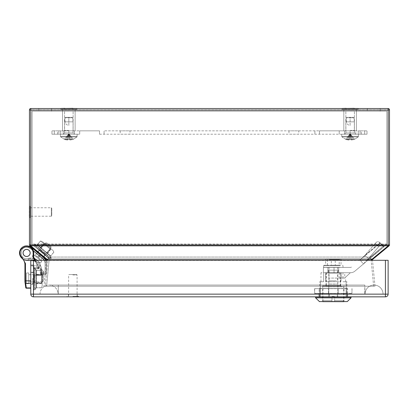 <?xml version="1.0" encoding="UTF-8"?>
<svg xmlns="http://www.w3.org/2000/svg" width="410" height="410" viewBox="0 0 410 410"><rect width="100%" height="100%" fill="white"/><g stroke="black" fill="none" stroke-linecap="round" stroke-linejoin="round"><path stroke-width="0.31" stroke-dasharray="2.05 1.54" d="M30.776 278.303L30.776 284.156L30.776 278.303M25.758 287.702L24.979 282.157A0.584 0.323 172 0 0 25.558 282.403L25.512 281.521L24.928 281.378L24.928 264.43A5.627 5.627 0 0 0 24.861 263.568A8.999 8.999 0 0 0 21.848 258.136A6.396 6.396 0 0 1 20.5 256.516L20.5 256.516A7.088 7.088 0 0 1 24.774 246.102A7.088 7.088 0 0 1 33.712 252.944L33.712 257.219L38.899 267.182A1.081 1.081 0 0 1 39.022 267.684L37.94 268.765L34.466 268.765L33.476 265.255L34.163 267.684L33.476 265.255L30.776 265.255L33.476 265.255L30.776 265.255L30.776 288.204L30.776 265.255L33.476 265.255L34.466 268.765L37.94 268.765L38.438 267.684L37.94 268.765L34.466 268.765L34.163 267.684L34.466 268.765L37.94 268.765L39.022 267.684A1.081 1.081 0 0 0 38.899 267.182L35.311 260.294M26.337 288.204L30.776 288.204L30.776 287.907L30.776 288.204L26.337 288.204L25.666 283.356A0.584 0.523 -8 0 1 25.087 282.915L25.722 287.466A0.584 0.523 -8 0 0 26.301 287.907A0.584 0.523 -8 0 1 25.722 287.466A0.584 0.523 -8 0 0 26.301 287.907L25.666 283.356L26.301 287.907L30.776 287.907L26.301 287.907L26.337 288.204L30.776 288.204M23.068 252.944A3.557 3.557 0 0 1 28.398 249.864A3.557 3.557 0 0 1 28.398 256.024A3.557 3.557 0 0 1 23.068 252.944A3.557 3.557 0 0 0 28.398 256.024A3.557 3.557 0 0 0 28.398 249.864A3.557 3.557 0 0 0 23.068 252.944A3.557 3.557 0 0 1 28.398 249.864A3.557 3.557 0 0 1 28.398 256.024A3.557 3.557 0 0 1 23.068 252.944A3.557 3.557 0 0 1 28.398 249.864A3.557 3.557 0 0 1 28.398 256.024A3.557 3.557 0 0 1 23.068 252.944A3.557 3.557 0 0 1 28.398 249.864A3.557 3.557 0 0 1 28.398 256.024A3.557 3.557 0 0 1 23.068 252.944A3.557 3.557 0 0 0 28.398 256.024A3.557 3.557 0 0 0 28.398 249.864A3.557 3.557 0 0 0 23.068 252.944A3.557 3.557 0 0 1 28.398 249.864A3.557 3.557 0 0 1 28.398 256.024A3.557 3.557 0 0 1 23.068 252.944M33.476 278.303C33.476 271.917 33.476 271.917 33.476 278.303L33.476 283.254L33.476 278.303C33.476 271.917 33.476 271.917 33.476 278.303L33.476 283.254L33.476 278.303M34.65 260.294L38.381 267.453L38.899 267.182L38.381 267.453A0.497 0.497 0 0 1 38.438 267.684A0.497 0.497 0 0 0 38.381 267.453L38.899 267.182L37.966 268.673C35.854 264.798 35.854 264.798 37.966 268.673C35.854 264.798 35.854 264.798 37.966 268.673L38.899 267.182L38.381 267.453A0.497 0.497 0 0 1 38.438 267.684L34.163 267.684L39.022 267.684L37.94 268.765L34.466 268.765L37.94 268.765L39.022 267.684A1.081 1.081 0 0 0 38.899 267.182A1.081 1.081 0 0 1 39.022 267.684L34.163 267.684L38.438 267.684L37.94 268.765L34.445 268.673C33.353 264.809 33.353 264.809 34.445 268.673C33.353 264.809 33.353 264.809 34.445 268.673C33.353 264.809 33.353 264.809 34.445 268.673C33.353 264.809 33.353 264.809 34.445 268.673L38.012 268.76L38.438 267.684A0.497 0.497 0 0 0 38.381 267.453L33.128 257.362L33.128 252.944C32.39 248.24 29.658 246.143 24.923 246.666C20.572 248.603 19.265 251.786 21.007 256.219L20.5 256.516A7.088 7.088 0 0 1 24.774 246.102A7.088 7.088 0 0 1 33.712 252.944L33.712 257.219L36.854 263.261L35.906 261.431L33.066 260.391L26.327 260.114L22.652 258.925A8.999 8.999 0 0 0 21.848 258.136L22.227 257.695L21.848 258.136A8.999 8.999 0 0 1 22.652 258.925A8.999 8.999 0 0 0 21.848 258.136A6.396 6.396 0 0 1 20.5 256.516A6.396 6.396 0 0 0 21.848 258.136A8.999 8.999 0 0 1 24.861 263.568A8.999 8.999 0 0 0 21.848 258.136A6.396 6.396 0 0 1 20.5 256.516L21.007 256.224L20.5 256.516A7.088 7.088 0 0 1 24.774 246.102A7.088 7.088 0 0 1 33.712 252.944L33.128 252.944C32.39 248.24 29.658 246.143 24.923 246.666C20.572 248.603 19.265 251.786 21.007 256.219L20.5 256.516A7.088 7.088 0 0 1 24.774 246.102A7.088 7.088 0 0 1 33.712 252.944L33.712 257.219L38.899 267.182L37.966 268.673C35.854 264.798 35.854 264.798 37.966 268.673C35.854 264.798 35.854 264.798 37.966 268.673L38.899 267.182L33.712 257.219L33.128 257.362L33.712 257.219L33.712 252.944L33.712 257.219L35.906 261.431L33.066 260.391L26.327 260.114L22.652 258.925A8.999 8.999 0 0 0 21.848 258.136A6.396 6.396 0 0 1 20.5 256.516L20.5 256.516A7.088 7.088 0 0 1 24.774 246.102A7.088 7.088 0 0 1 33.712 252.944A7.088 7.088 0 0 0 24.774 246.102A7.088 7.088 0 0 0 20.5 256.516L20.5 256.516A6.396 6.396 0 0 0 21.848 258.136A6.396 6.396 0 0 1 20.5 256.516A7.088 7.088 0 0 1 24.774 246.102A7.088 7.088 0 0 1 33.712 252.944L33.712 257.219L33.128 257.362L33.128 252.944C33.205 242.115 15.483 246.907 21.007 256.219L22.227 257.695L25.435 263.476L25.512 281.521L25.512 280.84L24.928 280.84L24.928 281.378L25.512 281.521L25.558 282.403L25.512 281.521L24.928 281.378L24.928 264.43L24.928 280.84L30.776 280.84M33.051 260.842A4.5 4.5 0 0 1 36.854 263.261A4.5 4.5 0 0 0 33.051 260.842L26.312 260.565L33.051 260.842A4.5 4.5 0 0 1 36.854 263.261L35.906 261.431L36.854 263.261A4.5 4.5 0 0 0 33.051 260.842L26.312 260.565L33.051 260.842L33.066 260.391L33.051 260.842A4.5 4.5 0 0 1 36.854 263.261A4.5 4.5 0 0 0 33.051 260.842L33.066 260.391L26.327 260.114L22.652 258.925L23.38 259.848A7.626 7.626 0 0 0 26.312 260.565L26.327 260.114L22.652 258.925L23.38 259.848A7.626 7.626 0 0 0 26.312 260.565L26.327 260.114L33.066 260.391L33.051 260.842M28.751 272.973L28.751 283.638L28.751 272.973L26.501 272.973L26.501 283.638L26.501 272.973L26.501 283.638L26.501 272.973L28.751 272.973L28.751 283.638L28.751 272.973M28.751 274.705L28.751 281.906L28.751 274.705L28.751 281.906L28.751 274.705L42.486 274.705L42.486 281.906L42.486 274.705L42.486 281.906L42.486 274.705L28.751 274.705M43.388 275.602L43.388 281.004L43.388 275.602L42.486 274.705L43.388 275.602L43.388 281.004L43.388 275.602M43.081 274.551L43.609 274.551C43.609 271.507 43.609 271.507 43.609 274.551C43.609 271.507 43.609 271.507 43.609 274.551L42.102 274.551L43.609 274.551C43.609 271.507 43.609 271.507 43.609 274.551C43.609 271.507 43.609 271.507 43.609 274.551L42.102 274.551A1.799 1.799 0 0 1 40.298 272.752L40.985 274.162L41.62 274.485L40.985 274.162L40.298 272.752L40.257 269.206L40.298 272.752A1.799 1.799 0 0 0 42.102 274.551L43.081 274.551L43.081 270.928L43.081 274.551M44.393 260.294L45.069 262.605L45.069 273.198L45.52 274.551L45.069 273.198L46.422 273.649L45.069 273.198L45.52 274.551A0.902 0.902 0 0 0 46.422 273.649A0.902 0.902 0 0 1 45.52 274.551L41.62 274.485L45.52 274.551L45.069 273.198L46.422 273.649L46.422 262.605L46.422 273.649L45.069 273.198L42.102 273.198L45.069 273.198L42.102 273.198L42.102 274.551A1.799 1.799 0 0 1 40.298 272.752L40.985 274.162L41.62 274.485L40.985 274.162L40.298 272.752L40.298 269.816A4.5 4.5 0 0 0 40.103 268.504L39.329 265.977L40.103 268.504A4.5 4.5 0 0 1 40.298 269.816L40.298 272.752A1.799 1.799 0 0 0 42.102 274.551L42.102 273.198A0.451 0.451 0 0 1 41.651 272.752L40.298 272.752A1.799 1.799 0 0 0 42.102 274.551A1.799 1.799 0 0 1 40.298 272.752L41.651 272.752A0.451 0.451 0 0 0 42.102 273.198L45.069 273.198L45.069 262.605L46.422 262.605A5.627 5.627 0 0 0 45.925 260.294A5.627 5.627 0 0 1 46.422 262.605L46.422 273.649A0.902 0.902 0 0 1 45.52 274.551A0.902 0.902 0 0 0 46.422 273.649L46.422 262.605A5.627 5.627 0 0 0 44.413 258.295A5.627 5.627 0 0 1 46.422 262.605A5.627 5.627 0 0 0 44.413 258.295A5.627 5.627 0 0 1 46.422 262.605L45.925 260.294M45.172 255.292L38.965 250.085L45.172 255.292L38.965 250.085L45.172 255.292L43.378 257.429L37.172 252.222L43.378 257.429L45.172 255.292M20.515 256.547A7.088 7.088 0 0 1 29.207 246.343L28.731 247.609L31.611 249.316L32.482 248.281A11.7 11.7 0 0 0 29.223 246.348A11.7 11.7 0 0 1 32.482 248.281A11.7 11.7 0 0 0 29.223 246.348L29.207 246.343A7.088 7.088 0 0 0 19.536 252.693A7.088 7.088 0 0 0 28.731 259.709A8.103 8.103 0 0 1 37.751 262.764A11.249 11.249 0 0 1 39.329 265.977A11.249 11.249 0 0 0 37.751 262.764A8.103 8.103 0 0 0 28.731 259.709A8.103 8.103 0 0 1 37.751 262.764A11.249 11.249 0 0 1 39.329 265.977L40.103 268.504L39.329 265.977A11.249 11.249 0 0 0 37.751 262.764A8.103 8.103 0 0 0 28.731 259.709A7.088 7.088 0 0 1 22.325 258.582M34.419 258.582L28.331 258.423C32.6 257.357 36.106 258.541 38.853 261.98L37.751 262.764L38.853 261.98L40.621 265.583L38.853 261.98L37.751 262.764L38.853 261.98L40.621 265.583L39.329 265.977L40.621 265.583L41.395 268.109L40.621 265.583L39.329 265.977L40.621 265.583L41.395 268.109L40.103 268.504L41.395 268.109L41.651 269.816L41.395 268.109L41.651 269.816L40.298 269.816A4.5 4.5 0 0 0 40.103 268.504L41.395 268.109L40.103 268.504A4.5 4.5 0 0 1 40.298 269.816L41.651 269.816L41.651 272.752L41.651 269.816L40.298 269.816A4.5 4.5 0 0 0 40.103 268.504A4.5 4.5 0 0 1 40.298 269.816A4.5 4.5 0 0 0 40.103 268.504A4.5 4.5 0 0 1 40.298 269.816L41.651 269.816L41.651 272.752L40.298 272.752A1.799 1.799 0 0 0 42.102 274.551A1.799 1.799 0 0 1 40.298 272.752L41.651 272.752A0.451 0.451 0 0 0 42.102 273.198L42.102 274.551L42.102 273.198A0.451 0.451 0 0 1 41.651 272.752L41.395 268.109L38.853 261.98C36.106 258.541 32.6 257.357 28.331 258.423C18.552 261.247 19.162 244.088 28.715 247.599L31.611 249.316L32.482 248.281L44.413 258.295A5.627 5.627 0 0 1 46.422 262.605L44.413 258.295A5.627 5.627 0 0 1 46.422 262.605L45.069 262.605L46.422 262.605L45.069 262.605L45.069 273.198L45.069 262.605L43.542 259.325L44.413 258.295L43.542 259.325L45.069 262.605L43.542 259.325L44.413 258.295L32.482 248.281L44.413 258.295M30.176 252.944A3.557 3.557 0 0 0 24.846 249.864A3.557 3.557 0 0 0 24.846 256.024A3.557 3.557 0 0 0 30.176 252.944A3.557 3.557 0 0 0 24.846 249.864A3.557 3.557 0 0 0 24.846 256.024A3.557 3.557 0 0 0 30.176 252.944A3.557 3.557 0 0 0 24.846 249.864A3.557 3.557 0 0 0 24.846 256.024A3.557 3.557 0 0 0 30.176 252.944A3.557 3.557 0 0 0 24.846 249.864A3.557 3.557 0 0 0 24.846 256.024A3.557 3.557 0 0 0 30.176 252.944M39.365 259.407L35.921 256.516L39.365 259.407L39.944 258.72L36.5 255.825L39.944 258.72L36.5 255.825L39.944 258.72L39.365 259.407L35.921 256.516L39.365 259.407M37.879 256.983L38.566 257.562L37.879 256.983L38.566 257.562L37.879 256.983L39.929 254.533L40.621 255.112L39.929 254.533L40.621 255.112L39.929 254.533L37.879 256.983M41.758 261.354L33.589 254.497L41.758 261.354L40.313 263.077L32.139 256.224L40.313 263.077L32.139 256.224L40.313 263.077L41.758 261.354L33.589 254.497L41.758 261.354M40.431 260.242L34.917 255.614L40.431 260.242L34.917 255.614L40.431 260.242L50.968 247.681L45.454 243.053L50.968 247.681L45.454 243.053L50.968 247.681L40.431 260.242M50.855 246.415L46.719 242.945L50.855 246.415L50.968 247.681L50.855 246.415L46.719 242.945L50.855 246.415M23.114 252.944A3.511 3.511 0 0 0 28.377 255.983A3.511 3.511 0 0 0 28.377 249.905A3.511 3.511 0 0 0 23.114 252.944A3.511 3.511 0 0 1 28.377 249.905A3.511 3.511 0 0 1 28.377 255.983A3.511 3.511 0 0 1 23.114 252.944A3.511 3.511 0 0 0 28.377 255.983A3.511 3.511 0 0 0 28.377 249.905A3.511 3.511 0 0 0 23.114 252.944M44.377 243.284L50.927 248.778L44.377 243.284L50.927 248.778L44.377 243.284L44.459 244.237L49.979 248.865L44.459 244.237L44.377 243.284M42.245 241.495L53.059 250.566L42.245 241.495L53.059 250.566L42.245 241.495L40.493 240.993L42.245 241.495M50.65 249.454L43.762 243.673L50.65 249.454L47.457 253.257L50.661 255.948L40.81 247.681L50.568 256.286L50.661 255.948L50.568 256.286L47.422 253.646L47.457 253.257L50.661 255.948L47.222 253.057L46.955 253.252L47.222 253.057L37.366 244.79L50.568 256.286L51.276 258.377L34.865 244.611L51.276 258.377L34.865 244.611L51.276 258.377L50.62 259.392L33.984 245.431L50.62 259.392L33.984 245.431L50.62 259.392L50.117 259.438L33.907 245.6L50.117 259.438L51.199 258.695L34.563 244.739L51.199 258.695L34.563 244.739L51.199 258.695L50.661 255.948L50.568 256.286L47.422 253.646L50.65 249.454M43.762 243.673L40.559 240.983L44.003 243.873L40.559 240.983L43.762 243.673L40.569 247.476L40.195 247.578L40.569 247.476L37.366 244.79L37.049 244.939L40.195 247.578L37.049 244.939L37.366 244.79L40.569 247.476L40.81 247.681L40.195 247.578L40.662 247.973L40.195 247.578L43.762 243.673M39.744 249.854L45.264 254.482L39.744 249.854L44.459 244.237L49.979 248.865L44.459 244.237L39.744 249.854L45.264 254.482L45.213 255.322L50.461 259.494L43.429 253.826L49.195 258.428L45.346 255.435L45.264 254.482L39.744 249.854L38.796 249.936L39.744 249.854M37.049 244.939L37.366 244.79L36.946 244.913L40.195 247.578L37.049 244.939L37.366 244.79L37.049 244.939M50.614 256.383L50.671 256.014L50.614 256.383M39.042 250.146L35.368 246.825L39.042 250.146M39.98 250.93L36.967 248.168L39.98 250.93M40.359 251.017L40.042 250.751L40.359 251.017M42.819 253.078L43.439 253.6L42.819 253.078M42.163 274.777L42.163 283.325L42.163 274.777L42.163 283.325L42.163 274.777L41.487 275.448L41.487 282.649L41.487 275.448L42.163 274.777M42.163 271.994L42.163 286.108L42.163 271.994L42.163 286.108L42.163 271.994L41.42 270.323L42.163 271.994M41.471 283.546L41.471 274.556L41.471 283.546L36.505 283.546L36.505 287.728L36.505 274.869L36.182 287.876L36.505 287.728L36.182 287.876L36.182 283.771L36.505 283.546L36.505 287.728L36.505 283.233L36.182 283.156L36.505 283.233L36.505 270.374L36.182 287.876L35.034 289.762L35.034 268.34L35.034 289.762L35.034 268.34L35.034 289.762L33.835 289.911L33.835 268.191L33.835 289.911L33.835 268.191L33.835 289.911L33.476 289.552L33.656 268.242L33.476 289.552L34.742 289.911L34.742 268.191L34.742 289.911L34.742 268.191L34.742 289.911L36.505 287.728L36.182 287.876L36.182 283.771L41.471 283.546M41.471 274.556L41.471 270.374L41.471 274.869L41.471 270.374L41.471 274.556L36.505 274.556L36.182 274.331L36.505 274.556L36.505 270.374L36.182 270.226L36.182 274.331L36.182 270.226L36.505 270.374L36.505 274.869L36.182 274.331L36.182 274.946L36.182 274.331L41.471 274.556M34.153 275.448L34.153 282.649L34.153 275.448L41.487 275.448L41.487 282.649L41.487 275.448L34.153 275.448L34.153 282.649L33.476 283.151L33.476 288.112L33.476 281.849L33.656 289.86L33.476 280.829L33.656 288.199L33.476 283.325L34.153 282.649L34.153 275.448L33.476 274.777L34.153 275.448M36.182 270.226L36.505 270.374L36.136 270.128L36.182 274.331L36.182 270.226L36.505 270.374L36.182 270.226M36.136 287.974L36.459 287.779L36.136 287.974M33.476 275.1L33.656 270.149L33.476 275.1M33.656 276.663L33.656 276.253L33.656 276.663M33.656 279.876L33.656 280.691L33.656 279.876M25.558 282.403A0.584 0.323 172 0 1 24.979 282.157A0.584 0.323 172 0 0 25.558 282.403L25.666 283.356A0.584 0.523 -8 0 1 25.087 282.915A0.584 0.523 172 0 0 25.666 283.356L30.776 283.356M21.848 258.136L22.227 257.695L21.007 256.224L20.5 256.516L21.007 256.224L22.227 257.695L25.435 263.476L24.861 263.568A5.627 5.627 0 0 1 24.928 264.43A5.627 5.627 0 0 0 24.861 263.568L25.435 263.476L25.512 264.43L25.512 281.521M33.712 257.219L35.906 261.431L33.066 260.391L35.906 261.431L33.712 257.219L33.712 252.944L33.128 252.944L33.712 252.944M23.38 259.848A7.626 7.626 0 0 0 26.312 260.565L26.327 260.114L26.312 260.565A7.626 7.626 0 0 1 23.38 259.848A7.626 7.626 0 0 0 26.312 260.565A7.626 7.626 0 0 1 23.38 259.848M38.012 268.76L38.012 268.76C38.627 268.97 38.924 268.442 38.899 267.182L37.331 264.168L38.929 267.238L37.331 264.168L37.295 265.229L36.372 265.747L37.295 265.229L37.331 264.168L38.899 267.182C38.991 268.391 38.694 268.919 38.012 268.76C38.627 268.97 38.924 268.442 38.899 267.182C38.991 268.391 38.694 268.919 38.012 268.76M43.378 257.429L37.172 252.222L43.378 257.429M29.223 246.348L29.207 246.343A7.088 7.088 0 0 0 19.536 252.693A7.088 7.088 0 0 0 28.731 259.709A7.088 7.088 0 0 1 19.536 252.693A7.088 7.088 0 0 1 29.207 246.343L28.731 247.609L29.223 246.348M50.415 249.249L44.003 243.873L50.415 249.249L46.955 253.252L50.415 249.249M40.81 247.681L40.662 247.973L46.955 253.252L40.662 247.973L44.003 243.873L40.81 247.681M40.195 247.578L40.662 247.973L40.195 247.578M47.422 253.646L46.955 253.252L47.422 253.646M50.117 259.438L44.823 254.999L50.112 259.433M49.01 258.51L44.213 254.487L49.01 258.51M41.471 283.233L41.471 274.869L41.471 283.233L36.182 283.156L41.471 283.233M36.505 274.869L36.182 274.946L36.182 283.156L36.182 274.946L41.471 274.869L36.505 274.869M36.182 274.331L36.182 274.946L36.182 274.331M36.182 283.771L36.182 283.156L36.182 283.771M33.656 277.411L33.476 278.226L33.656 277.411M33.476 288.112L33.476 281.849L33.476 288.112M30.084 216.219L30.084 207.757L30.084 216.219L51.327 216.219L51.327 207.757L51.327 216.219L51.773 215.768L51.773 208.208L51.773 215.768M30.084 217.746L30.084 206.225L30.084 217.746L29.274 217.746L29.274 206.225M72.857 296.215L78.617 296.215L72.857 296.215M72.857 274.972L77.09 274.972L72.857 274.972M76.639 274.526L69.08 274.526L76.639 274.526L77.09 274.972L77.09 296.215M78.617 297.024L67.096 297.024M350.119 130.841L356.418 130.841L343.821 130.841L356.418 130.841L344.492 130.841L355.747 130.841L344.492 130.841L355.747 130.841L355.747 134.219L344.492 134.219L355.747 134.219L344.492 134.219L355.747 134.219L355.747 130.841L339.229 130.841L361.369 130.841L350.119 130.841L350.119 134.219L366.996 134.219L341.725 134.219L358.514 134.219L341.725 134.219L358.514 134.219L350.119 134.219L350.119 130.841M350.119 109.28L356.418 109.28L350.119 109.28M358.227 108.517L358.227 109.28L346.066 109.28L358.227 109.28L358.227 108.337L354.173 108.337L354.173 109.28L342.012 109.28L346.066 109.28L346.066 108.337L358.227 108.337L354.173 108.337L354.173 109.28L342.012 109.28L346.066 109.28L346.066 108.517M346.066 108.337L354.173 108.337L342.012 108.337L342.012 109.28L342.012 108.517M350.119 130.39L354.394 130.39L350.119 130.39M350.119 111.151L354.394 111.151L350.119 111.151M68.834 130.841L62.53 130.841L75.132 130.841L62.53 130.841L75.132 130.841L63.207 130.841L74.456 130.841L74.456 134.219L51.957 134.219L79.719 134.219L74.456 134.219L74.456 130.841L63.207 130.841L74.456 130.841L74.456 134.219L74.456 130.841L79.719 130.841L57.579 130.841L68.834 130.841L68.834 134.219L60.439 134.219L77.224 134.219L60.439 134.219L77.224 134.219L68.834 134.219L68.834 130.841M68.834 109.28L62.53 109.28L68.834 109.28M76.942 108.517L76.942 109.28L64.78 109.28L76.942 109.28L76.942 108.337L72.888 108.337L72.888 109.28L60.726 109.28L64.78 109.28L64.78 108.337L76.942 108.337L72.888 108.337L72.888 109.28L60.726 109.28L64.78 109.28L64.78 108.517M64.78 108.337L72.888 108.337L60.726 108.337L60.726 109.28L60.726 108.517M68.834 130.39L64.554 130.39L68.834 130.39M68.834 111.151L64.554 111.151L68.834 111.151M340.864 285.683L322.619 285.683L340.864 285.683M343.995 285.683L343.995 301.663L323.572 301.663M328.123 285.683L340.643 285.683L328.123 285.683M328.123 272.722L339.08 272.722L339.08 278.077L340.643 278.077L328.779 278.077L328.779 272.722L325.97 272.722L328.123 272.722M339.08 272.722L344.779 272.722L344.779 278.077L339.08 278.077M340.982 278.077L328.779 278.077L328.779 272.722L340.982 272.722L340.982 281.726L340.982 278.077L344.779 278.077M325.632 272.722L320.974 272.722L325.632 272.722L325.632 281.726L340.982 281.726L325.632 281.726L325.632 272.722M342.965 278.077L342.965 272.722L344.779 272.722M342.965 272.722L340.982 272.722M315.572 297.829L351.042 297.829M342.965 281.726L346.112 281.726L342.965 281.726M323.654 281.726L323.654 272.722L323.654 281.726L320.502 281.726L323.654 281.726M346.112 296.845L346.112 281.726L346.891 281.726L346.112 281.726L346.112 296.845L337.835 296.845L346.112 296.845M337.835 281.726L337.835 296.845L337.835 281.726L340.982 281.726L328.779 281.726L337.835 281.726M325.632 281.726L328.779 281.726L328.779 296.845L320.502 296.845L320.502 281.726L320.502 296.845L328.779 296.845L328.779 281.726L325.632 281.726M320.502 281.726L319.728 281.726L320.502 281.726M345.753 296.845L320.866 296.845C311.825 296.845 316.725 296.845 320.866 296.845L345.753 296.845C354.793 296.845 349.889 296.845 345.753 296.845L350.904 296.845M315.71 296.845L320.866 296.845M337.835 296.845L328.779 296.845L337.835 296.845M320.502 296.845L319.728 296.845L320.502 296.845M322.957 286.856L343.657 286.856L322.957 286.856L322.957 300.679L331.967 300.679L331.967 296.394L334.647 296.394L331.967 296.394L331.967 301.663L323.941 301.663L331.967 301.663L323.941 301.663L331.967 301.663L331.967 300.679L322.957 300.679L323.941 301.663M334.647 296.394L334.647 300.679L334.647 296.394M325.432 286.856L341.181 286.856L325.432 286.856L325.432 286.134L341.181 286.134L325.432 286.134M334.647 301.663L334.647 300.679L334.647 301.663L342.678 301.663L334.647 301.663M326.334 286.134L340.285 286.134L326.334 286.134L326.334 273.086L328.041 273.086L328.041 270.159L328.733 270.159L328.041 270.159L328.041 273.086L326.334 273.086M328.733 270.159L328.733 273.086L337.881 273.086L337.881 270.159L338.573 270.159L337.881 270.159L337.881 273.086L328.733 273.086L328.733 270.159L337.881 270.159L328.733 270.159M338.573 270.159L338.573 273.086L340.285 273.086L338.573 273.086L338.573 270.159M328.733 273.086L337.881 273.086L328.733 273.086M328.81 270.159L337.809 270.159L328.81 270.159L328.81 284.022L337.809 284.022L328.81 284.022M349.986 272.722L341.12 272.722L349.986 272.722L349.986 273.086L349.986 272.722M341.12 272.722L341.12 278.036L344.661 278.036L349.986 273.086L344.661 278.036L341.12 278.036L341.12 272.722M360 259.919L380.28 242.904L360 259.919L363.414 263.989L354.886 271.143A6.75 6.75 0 0 1 350.545 272.722L323.408 272.722L334.027 272.722L334.027 267.412L350.545 267.412A1.44 1.44 0 0 0 351.472 267.074A1.44 1.44 0 0 1 350.545 267.412L323.408 267.412L334.027 267.412L334.027 272.722L350.545 272.722A6.75 6.75 0 0 0 354.886 271.143L383.693 246.969L363.414 263.989L360 259.919L364.797 255.486L360 259.919M379.793 242.904L380.28 242.904L379.793 242.904L378.681 241.787A3.541 1.553 129.8 0 0 378.635 241.746A3.541 1.553 129.8 0 0 375.268 243.361L364.797 255.486L368.462 258.541L363.414 263.989L368.462 258.541L383.458 245.959L383.693 246.969L383.458 245.959L380.895 243.827L383.458 245.959L368.462 258.541L364.797 255.486L375.268 243.361A3.541 1.553 129.8 0 1 378.635 241.746A3.541 1.553 129.8 0 1 378.681 241.787L380.895 243.827L379.793 242.904L364.797 255.486L379.793 242.904M327.908 267.412L338.706 267.412L327.908 267.412L327.908 272.722L338.706 272.722L338.706 267.412L338.706 272.722L327.908 272.722L327.908 267.412M378.937 246.415L368.462 258.541L378.937 246.415A3.541 1.553 -50.2 0 1 382.299 244.801A3.541 1.553 -50.2 0 1 382.351 244.842A3.541 1.553 -50.2 0 0 382.299 244.801A3.541 1.553 -50.2 0 0 378.937 246.415L375.268 243.361L378.937 246.415M323.408 267.412L323.408 272.722L323.408 267.412M383.693 246.969L380.28 242.904L383.693 246.969M336.333 267.325L329.03 267.325L336.333 267.325M340.151 267.325L323.633 267.325L340.151 267.325M336.333 280.824L329.03 280.824L336.333 280.824M340.151 265.649L323.633 265.649L340.151 265.649M339.834 265.244L324.079 265.244L339.834 265.244M331.321 265.244L341.028 265.244L331.321 265.244L331.321 259.397L339.213 259.397L339.213 265.244M327.4 265.244L327.4 259.397L327.774 258.946L326.083 258.946L325.591 259.397L325.591 265.244M326.083 258.946L340.531 258.946L341.028 259.397L341.028 265.244M340.531 258.946L335.154 258.946L335.298 265.244M331.459 258.946L331.321 259.397L341.028 259.397L339.213 259.397L338.839 258.946M335.154 258.946L327.774 258.946M336.974 258.946L328.056 259.125L338.563 259.125M329.742 259.125L338.711 258.946M328.82 259.397L339.659 259.397L328.82 259.397M329.035 259.397L339.352 259.397L329.035 259.397M329.035 259.438L339.352 259.438L329.035 259.438M329.261 259.438L339.034 259.438L329.261 259.438M329.261 259.484L339.034 259.484L329.261 259.484M329.512 259.484L338.675 259.484L329.512 259.484M329.512 259.53L338.675 259.53L329.512 259.53M323.198 288.558C317.842 288.558 317.842 288.558 323.198 288.558L343.421 288.558C348.777 288.558 348.777 288.558 343.421 288.558L319.006 288.558L347.485 288.681L319.129 288.681L319.129 293.35L347.485 293.35L323.198 293.473C317.842 293.473 317.842 293.473 323.198 293.473M343.421 288.558L347.608 288.558L347.608 293.473M346.701 288.558L314.562 288.681L346.701 288.558M352.026 288.681L351.939 293.473L352.026 288.681M338.204 293.35L351.939 293.473L346.701 293.473L346.819 288.681L346.701 293.473L328.497 293.473L328.533 288.681L328.497 293.473L314.68 293.473L314.557 288.681L314.68 293.473L352.057 293.35L314.557 293.35L319.795 293.35L319.795 288.681L319.913 293.473L338.117 293.473L338.086 288.681L338.204 293.35M40.047 294.057L383.037 294.144L40.047 294.057A8.999 8.999 0 0 1 49.051 285.058A8.999 8.999 0 0 1 58.051 294.057L40.047 294.057A8.999 8.999 0 0 1 49.051 285.058A8.999 8.999 0 0 1 58.051 294.057L383.037 294.057A8.999 8.999 0 0 0 374.038 285.058A8.999 8.999 0 0 0 365.038 294.057L58.276 294.057L58.276 285.058L58.276 294.057L58.276 285.058L58.276 294.057L40.047 294.057A8.999 8.999 0 0 1 49.051 285.058A8.999 8.999 0 0 1 58.051 294.057M383.037 294.057L383.037 294.057A8.999 8.999 0 0 0 374.038 285.058A8.999 8.999 0 0 0 365.038 294.057L364.813 285.058L364.813 294.057L364.813 285.058L364.813 294.057L383.037 294.057A8.999 8.999 0 0 0 374.038 285.058A8.999 8.999 0 0 0 365.038 294.057M298.767 134.219L288.958 134.219L298.767 134.219L298.767 130.841L288.958 130.841L298.767 130.841M129.996 134.219L120.186 134.219L129.996 134.219L129.996 130.841L120.186 130.841L129.996 130.841M99.507 134.219L344.492 134.219L99.507 134.219L99.507 130.841L79.719 130.841L99.507 130.841L99.507 134.219M314.89 130.841L104.063 130.841L319.446 130.841L314.89 130.841L314.89 134.219L314.89 130.841M319.446 130.841L339.229 130.841L319.446 130.841L319.446 134.219L319.446 130.841M361.369 134.219L361.369 130.841L360.062 130.841L361.369 130.841L361.369 134.219M360.062 130.841L366.996 130.841L358.268 130.841L360.062 130.841L360.062 134.219L360.062 130.841M366.996 134.219L366.996 130.841L366.996 134.219M57.579 134.219L57.579 130.841L58.886 130.841L57.579 130.841L57.579 134.219M58.886 130.841L51.957 130.841L60.685 130.841L58.886 130.841L58.886 134.219L58.886 130.841M51.957 134.219L51.957 130.841L51.957 134.219M350.119 125.439L350.119 121.842L354.353 121.842L346.337 121.842C346.691 123.846 347.952 125.045 350.119 125.439L350.119 117.337L353.451 117.337L346.788 117.337L346.296 117.788L346.337 121.842C346.691 123.846 347.952 125.045 350.119 125.439L350.119 117.788L353.943 117.788L346.296 117.788L346.337 121.842L345.891 121.842L354.353 121.842L350.119 121.842L350.119 117.337L346.788 117.337L346.296 117.788L345.891 121.842L345.891 132.948L354.353 132.948L345.891 132.948L354.353 132.948L345.891 132.948L344.62 134.219L355.619 134.219L354.353 132.948L354.353 121.842L353.943 117.788L346.296 117.788L345.891 121.842L345.891 132.948L344.62 134.219L355.619 134.219L344.62 134.219L355.619 134.219L354.353 132.948L354.353 121.842L353.943 117.788L350.119 117.788L350.119 117.337L353.451 117.337L346.788 117.337L346.296 117.788L346.788 117.337L350.119 117.337L350.119 125.439M342.007 136.966L358.232 136.966L342.007 136.966L341.725 136.31L358.514 136.31L341.725 136.31L358.514 136.31L341.725 136.31L342.007 136.966L358.232 136.966L342.007 136.966L345.64 139.318L350.119 133.737L345.651 139.297L347.034 139.769L345.697 139.318L347.034 139.318L347.034 139.769L348.551 139.989L345.64 139.318L342.007 136.966M354.542 139.318L351.693 139.989L350.816 139.769L350.816 139.297L350.816 139.769L351.693 139.989L354.542 139.318L353.205 139.318L354.599 139.318L350.119 133.737L347.034 139.318L348.551 139.318L348.551 139.989L349.422 139.769L347.034 139.769L348.551 139.989L349.422 139.769L349.422 139.297L350.816 139.297L349.422 139.297L349.422 139.769L348.551 139.989L348.551 139.318L349.422 139.318L349.422 139.769L349.422 139.318L349.422 139.769L349.422 139.318L347.034 139.318L347.034 139.769L345.697 139.318L347.034 139.318L345.697 139.318L347.034 139.318L350.119 133.737L348.551 139.318L350.119 133.737L349.422 139.318L350.119 133.737L349.422 139.297L350.119 133.737L350.816 139.769L350.816 139.318L351.693 139.318L351.693 139.989L351.693 139.318L353.205 139.318L353.205 139.769L353.205 139.318L350.816 139.318L350.816 139.769L351.693 139.989L350.816 139.769L350.119 133.737L351.693 139.318L350.119 133.737L353.205 139.318L350.119 133.737L354.588 139.297L351.693 139.989L354.542 139.318L353.205 139.318L354.542 139.318M350.816 139.297L349.422 139.297L350.816 139.297L350.119 133.737L345.651 139.297L350.119 133.737L347.034 139.769L347.034 139.318L348.551 139.318L348.551 139.989L348.551 139.318L349.422 139.297L349.422 139.769L349.422 139.318L347.034 139.318L350.119 133.737L348.551 139.318L350.119 133.737L349.422 139.318L350.119 133.737L349.422 139.297L350.119 133.737L350.816 139.297M354.599 139.318L358.232 136.966L358.514 134.219L358.232 136.966L354.599 139.318M353.205 139.769L353.205 139.318L353.205 139.769M350.816 139.318L350.816 139.769L350.816 139.318L351.693 139.318L351.693 139.989L351.693 139.318L353.205 139.318L350.816 139.318L350.119 133.737L350.816 139.318M351.693 139.318L350.119 133.737L351.693 139.318M353.205 139.318L350.119 133.737L353.205 139.318M354.588 139.297L350.119 133.737L354.588 139.297M68.834 125.439L68.834 121.842L73.062 121.842L65.046 121.842C65.4 123.846 66.661 125.045 68.834 125.439L68.834 117.337L72.16 117.337L65.503 117.337L65.011 117.788L65.046 121.842C65.4 123.846 66.661 125.045 68.834 125.439L68.834 117.788L72.657 117.788L65.005 117.788L65.046 121.842L64.601 121.842L73.062 121.842L68.834 121.842L68.834 117.337L65.503 117.337L65.011 117.788L64.601 121.842L64.601 132.948L73.062 132.948L64.601 132.948L73.062 132.948L64.601 132.948L63.335 134.219L74.333 134.219L73.062 132.948L73.062 121.842L72.657 117.788L65.005 117.788L64.601 121.842L64.601 132.948L63.335 134.219L74.333 134.219L63.335 134.219L74.333 134.219L73.062 132.948L73.062 121.842L72.657 117.788L68.834 117.788L68.834 117.337L65.503 117.337L65.005 117.788L65.503 117.337L68.834 117.337L68.834 125.439M60.721 136.966L76.947 136.966L60.721 136.966L60.439 136.31L77.224 136.31L60.439 136.31L77.224 136.31L60.439 136.31L60.721 136.966L76.947 136.966L60.721 136.966L64.355 139.318L68.834 133.737L64.365 139.297L65.749 139.769L64.411 139.318L65.749 139.318L65.749 139.769L67.26 139.989L64.355 139.318L60.721 136.966M73.257 139.318L70.402 139.989L69.531 139.769L69.526 139.297L69.531 139.769L70.402 139.989L73.257 139.318L71.914 139.318L73.308 139.318L68.834 133.737L65.749 139.318L67.26 139.318L67.26 139.989L68.137 139.769L65.749 139.769L67.26 139.989L68.137 139.769L68.137 139.297L69.526 139.297L68.137 139.297L68.137 139.769L67.26 139.989L67.26 139.318L68.137 139.318L68.137 139.769L68.137 139.318L68.137 139.769L68.137 139.318L65.749 139.318L65.749 139.769L64.411 139.318L65.749 139.318L64.411 139.318L65.749 139.318L68.834 133.737L67.26 139.318L68.834 133.737L68.137 139.318L68.834 133.737L68.137 139.297L68.834 133.737L69.531 139.769L69.531 139.318L70.402 139.318L70.402 139.989L70.402 139.318L71.914 139.318L71.914 139.769L71.914 139.318L69.531 139.318L69.531 139.769L70.402 139.989L69.531 139.769L68.834 133.737L70.402 139.318L68.834 133.737L71.914 139.318L68.834 133.737L73.298 139.297L70.402 139.989L73.257 139.318L71.914 139.318L73.257 139.318M69.526 139.297L68.137 139.297L69.526 139.297L68.834 133.737L64.365 139.297L68.834 133.737L65.749 139.769L65.749 139.318L67.26 139.318L67.26 139.989L67.26 139.318L68.137 139.297L68.137 139.769L68.137 139.318L65.749 139.318L68.834 133.737L67.26 139.318L68.834 133.737L68.137 139.318L68.834 133.737L68.137 139.297L68.834 133.737L69.526 139.297M73.308 139.318L76.947 136.966L77.224 134.219L76.947 136.966L73.308 139.318M71.914 139.769L71.914 139.318L71.914 139.769M69.531 139.318L69.531 139.769L69.531 139.318L70.402 139.318L70.402 139.989L70.402 139.318L71.914 139.318L69.531 139.318L68.834 133.737L69.531 139.318M70.402 139.318L68.834 133.737L70.402 139.318M71.914 139.318L68.834 133.737L71.914 139.318M73.298 139.297L68.834 133.737L73.298 139.297M33.476 296.845A2.701 2.701 0 0 1 30.776 294.144L30.776 260.294L30.776 265.044L33.471 265.044L33.471 260.294L33.471 265.044L30.776 265.044L30.776 260.294L33.471 260.294L33.471 265.044L30.776 265.044L30.776 260.294L33.471 260.294L33.471 265.946L33.471 265.044L33.471 265.946L33.471 265.044L30.776 265.044L30.776 265.946L30.776 260.294L385.431 260.294L30.776 260.294L385.426 260.294L385.431 294.144L385.431 260.294L385.426 294.144L33.476 294.154L33.471 260.294L33.471 294.144L385.431 294.144L33.476 294.154L33.476 260.294L33.476 296.845L385.426 296.845A2.701 2.701 0 0 0 388.126 294.144L388.126 260.294L385.426 260.294L385.426 294.144L388.126 294.144M30.776 278.231L30.776 284.217L30.776 278.231M319.467 296.845L337.286 296.845L319.467 296.845L319.467 294.154L329.327 294.154L318.908 294.154L319.467 294.154L319.467 296.845M337.286 296.845L347.711 296.845L337.286 296.845L337.286 294.154L347.147 294.154L329.327 294.154L337.286 294.154L337.286 296.845M77.27 296.845L68.444 296.845L77.27 296.845L77.27 294.154L68.444 294.154L77.27 294.154M347.147 294.154L347.711 294.154L347.147 294.154L347.147 296.845L347.147 294.154M329.327 294.154L329.327 296.845L329.327 294.154M33.471 265.946L30.776 265.946L33.471 265.946M30.084 206.225L29.453 206.225L29.453 217.746M29.453 244.78L30.801 244.872L30.801 108.517L388.152 108.517A1.348 1.348 0 0 1 389.5 109.87A1.348 1.348 0 0 0 388.152 108.517L388.152 244.872L30.801 244.872L30.801 245.913A1.348 0.825 -50.5 0 1 29.945 245.913A1.348 1.348 0 0 1 29.453 244.872M51.599 108.517L38.812 108.517L51.599 108.517L38.812 108.517L51.599 108.517L51.599 111.177L38.812 111.177L51.599 111.177L38.812 111.177L51.599 111.177L51.599 108.517M380.142 108.517L367.355 108.517L380.142 108.517L367.355 108.517L380.142 108.517L380.142 111.177L367.355 111.177L380.142 111.177L367.355 111.177L380.142 111.177L380.142 108.517M46.514 260.294A1.348 1.261 -50.5 0 1 46.499 260.422L46.443 260.288A1.348 1.348 0 0 0 45.961 259.115L46.94 259.217L30.801 245.913L388.152 245.913A1.348 0.825 -129.5 0 0 389.008 245.913A1.348 1.348 0 0 0 389.5 244.872A1.348 1.348 0 0 1 389.008 245.913M37.172 252.222L38.965 250.085L37.346 252.017L43.598 257.167M29.453 109.87A1.348 1.348 0 0 1 30.801 108.517A1.348 1.348 0 0 0 29.453 109.87L389.5 109.87M46.443 260.288L43.947 286.221L46.443 260.294L47.355 260.422A1.348 0.374 -103.7 0 0 46.94 259.217L47.791 259.115L47.791 260.288L45.29 286.221L375.006 286.221L43.947 286.221L45.29 286.221L47.791 260.288L371.163 260.288L371.163 259.115L47.791 259.115M367.104 260.54L49.092 260.54L46.617 286.221L372.336 286.221L46.617 286.221L49.092 260.54L47.791 257.065L32.108 244.252L47.791 257.065L49.092 260.54L369.861 260.54L371.163 257.183L367.104 260.54L369.871 258.879L371.163 257.065L386.84 244.252L386.84 111.177L32.108 111.177L32.108 244.252L32.108 111.177L386.84 111.177L386.84 244.252L32.108 244.252M375.006 286.221L372.505 260.288L375.006 286.221M47.329 260.294A1.348 0.374 -103.7 0 1 47.355 260.422L46.499 260.422A1.348 1.261 -50.5 0 0 46.084 259.217M371.619 260.294A1.348 0.374 -76.3 0 0 371.593 260.422A1.348 0.374 -76.3 0 1 372.008 259.217L372.992 259.115A1.348 1.348 0 0 0 372.505 260.288L372.505 260.288M372.434 260.294A1.348 1.261 -129.5 0 0 372.454 260.422L371.163 260.288L372.454 260.422A1.348 1.261 -129.5 0 1 372.869 259.217M369.861 260.54L369.799 259.914M386.84 244.078L32.108 244.078M371.163 257.183L386.84 244.252M32.58 278.303L32.58 284.156L32.58 278.303M24.928 264.43L25.512 264.43L24.928 264.43L25.512 264.43L25.512 280.84L24.928 280.84M34.445 268.673L37.94 268.765L34.445 268.673M41.62 274.485L41.62 269.467L41.62 274.485M40.985 274.162L40.985 269.206L40.985 274.162M46.422 273.649A0.902 0.902 0 0 1 45.52 274.551A0.902 0.902 0 0 0 46.422 273.649A0.902 0.902 0 0 1 45.52 274.551A0.902 0.902 0 0 0 46.422 273.649M29.207 246.343L28.715 247.599C19.162 244.088 18.552 261.247 28.331 258.423L28.731 259.709L28.331 258.423C18.552 261.247 19.162 244.088 28.715 247.599L31.611 249.316L32.221 248.593M37.32 260.294L38.853 261.98C36.106 258.551 32.595 257.362 28.331 258.423C18.552 261.247 19.162 244.088 28.715 247.599L33.379 250.797M43.542 259.325L31.611 249.316L43.542 259.325L31.611 249.316L32.482 248.281M37.366 244.79L40.559 240.983L37.366 244.79M53.859 252.14L50.661 255.948L53.859 252.14M36.505 270.374L41.471 270.374L36.505 270.374M41.471 287.728L36.505 287.728L41.471 287.728M30.776 287.907L26.301 287.907M33.128 257.362L38.381 267.453L33.128 257.362L33.128 252.944M22.227 257.695L25.435 263.476L24.861 263.568M28.331 258.423L28.731 259.709L28.331 258.423M34.865 244.611L36.982 244.919L34.865 244.611L33.984 245.431L34.03 245.938L33.984 245.431L34.865 244.611M319.313 301.57L347.301 301.57M315.572 296.983L351.042 296.983M334.647 300.679L343.657 300.679L334.647 300.679M382.351 244.842L378.681 241.787L382.351 244.842M336.877 259.125L328.056 259.125M351.939 293.473L351.939 288.558M79.719 134.219L79.719 130.841L79.719 134.219M104.063 134.219L104.063 130.841L104.063 134.219M339.229 130.841L339.229 134.219L339.229 130.841M344.492 134.219L344.492 130.841L344.492 134.219M364.669 130.841L364.669 134.219L364.669 130.841M54.284 130.841L54.284 134.219L54.284 130.841M385.426 296.845L385.426 294.144L33.476 294.144L33.476 260.294M30.776 294.144L385.426 294.144L385.426 260.294M373.659 286.221L371.163 260.294L373.659 286.221M389.5 244.872L388.152 244.872L388.152 245.913L372.008 259.217L371.163 259.115M371.163 257.065L47.791 257.065L371.163 257.065M30.776 284.156L32.58 284.156L33.476 283.254L32.58 284.156L30.776 284.156M30.776 272.455L32.58 272.455L33.476 273.352L32.58 272.455L30.776 272.455M37.94 268.765L34.466 268.765L37.94 268.765L39.022 267.684L37.94 268.765M33.62 265.747L36.372 265.747L33.62 265.747M28.751 283.638L26.501 283.638L28.751 283.638M42.486 281.906L28.751 281.906L42.486 281.906L43.388 281.004L42.486 281.906M43.081 270.928L43.609 272.204L43.081 270.928L41.62 269.467L40.257 269.206L41.62 269.467L43.081 270.928M35.921 256.516L36.5 255.825L35.921 256.516M40.621 255.112L38.566 257.562L40.621 255.112M33.589 254.497L32.139 256.224L33.589 254.497M45.454 243.053L34.917 255.614L45.454 243.053L46.719 242.945L45.454 243.053M49.979 248.865L50.927 248.778L49.979 248.865L45.264 254.482L45.346 255.435L45.264 254.482L49.979 248.865M53.859 252.211L53.059 250.566L53.859 252.211L50.671 256.014L53.859 252.211M40.493 240.993L37.3 244.796L40.493 240.993M41.487 282.649L42.163 283.325L41.487 282.649L34.153 282.649L33.476 283.325L34.153 282.649L41.487 282.649M41.42 287.779L42.163 286.108L41.42 287.779L36.459 287.779L41.42 287.779M41.42 270.323L36.459 270.323L41.42 270.323M36.136 270.128L35.034 268.34L33.835 268.191L33.476 268.555L33.835 268.191L35.034 268.34L36.136 270.128M30.084 207.757L51.327 207.757L51.773 208.208M68.629 296.215L68.629 274.972L69.08 274.526M78.617 296.845L78.617 296.215M67.096 296.845L67.096 296.215M343.821 109.28L343.821 130.841L343.821 109.28M356.418 109.28L356.418 130.841L356.418 109.28M345.845 130.39L345.394 130.841L345.845 130.39L345.845 111.151L345.845 130.39M354.394 130.39L354.845 130.841L354.394 130.39L354.394 111.151L354.394 130.39M62.53 109.28L62.53 130.841L62.53 109.28M75.132 109.28L75.132 130.841L75.132 109.28M64.554 130.39L64.109 130.841L64.554 130.39L64.554 111.151L64.554 130.39M73.108 130.39L73.559 130.841L73.108 130.39L73.108 111.151L73.108 130.39M322.619 285.683L322.619 301.663M340.643 285.683L340.643 278.077M325.97 285.683L325.97 272.722M345.64 281.726L345.64 278.077M320.974 281.726L320.974 272.722M346.891 296.845L346.891 281.726M319.728 296.845L319.728 281.726M342.678 301.663L343.657 300.679L343.657 286.856M341.181 286.856L341.181 286.134M340.285 286.134L340.285 273.086M337.809 284.022L337.809 270.159M378.635 241.746L382.299 244.801L378.635 241.746M380.895 243.827L381.669 244.56L380.895 243.827M329.03 267.325L329.03 280.824M337.584 267.325L337.584 280.824M324.079 265.244L323.633 265.649L323.633 267.325M342.534 265.244L342.986 265.649L342.986 267.325M329.64 258.946L327.908 258.946M326.96 259.397L326.78 258.946M339.659 259.397L339.839 258.946M314.68 288.558L314.68 293.473M364.813 285.058L49.051 285.058L364.813 285.058M63.207 130.841L63.207 134.219L63.207 130.841M288.958 130.841L288.958 134.219M120.186 130.841L120.186 134.219M358.268 130.841L358.268 134.219L358.268 130.841M60.685 130.841L60.685 134.219L60.685 130.841M353.451 117.337L353.943 117.788L353.451 117.337M341.725 134.219L341.725 136.31L341.725 134.219M72.16 117.337L72.657 117.788L72.16 117.337M60.439 134.219L60.439 136.31L60.439 134.219M68.444 294.154L68.444 296.845M318.908 294.154L318.908 296.845M347.711 294.154L347.711 296.845M33.471 272.245L30.776 272.245L33.471 272.245M33.471 284.217L30.776 284.217L33.471 284.217M371.152 257.193L370.496 257.962M367.355 108.517L367.355 111.177L367.355 108.517M38.812 108.517L38.812 111.177L38.812 108.517"/><path stroke-width="0.61" d="M30.776 283.356L25.666 283.356L25.558 282.403A0.584 0.323 172 0 1 24.979 282.157L25.722 287.466A0.584 0.523 -8 0 0 26.301 287.907L26.337 288.204L26.301 287.907L30.776 287.907M30.776 288.204L26.337 288.204A0.584 0.584 0 0 1 25.758 287.702A0.584 0.584 0 0 0 26.337 288.204A0.584 0.584 0 0 1 25.758 287.702L25.087 282.915A0.584 0.523 172 0 0 25.666 283.356L26.301 287.907M30.776 280.84L25.512 280.84L25.558 282.403M23.068 252.944A3.557 3.557 0 0 1 28.398 249.864A3.557 3.557 0 0 1 28.398 256.024A3.557 3.557 0 0 1 23.068 252.944M34.65 260.294L33.128 257.362L33.128 252.944C33.205 242.115 15.483 246.907 21.007 256.219L22.227 257.695L25.435 263.476L25.512 280.84L24.928 280.84L24.928 281.378L24.979 282.157L24.928 281.378L25.512 281.521M22.227 257.695L21.848 258.136A8.999 8.999 0 0 1 24.861 263.568A5.627 5.627 0 0 1 24.928 264.43L24.928 280.84M21.848 258.136A6.396 6.396 0 0 1 20.5 256.516L20.5 256.516A7.088 7.088 0 0 1 24.774 246.102A7.088 7.088 0 0 1 33.712 252.944L33.712 257.219L33.128 257.362M35.311 260.294L33.712 257.219M23.38 259.848L22.652 258.925L23.38 259.848M43.378 257.429L43.598 257.167L46.084 259.217L29.945 245.913A1.348 0.825 -50.5 0 0 30.801 245.913A1.348 1.04 180 0 1 29.453 244.872L29.453 109.87L30.801 110.1L30.801 245.016L388.152 245.016L388.152 110.1L389.5 109.87L389.5 244.78A1.348 1.04 180 0 1 388.152 245.826L388.152 245.913A1.348 0.825 -129.5 0 0 389.008 245.913L372.869 259.217L389.008 245.913A1.348 1.348 0 0 0 389.5 244.872L388.152 245.016L388.152 245.826L30.801 245.826A1.348 1.04 180 0 1 29.453 244.78L29.453 109.87A1.348 1.348 0 0 1 30.801 108.517L388.152 108.517A1.348 1.348 0 0 1 389.5 109.87L389.5 244.872A1.348 1.04 180 0 1 388.152 245.913L372.008 259.217A1.348 0.374 -76.3 0 0 371.619 260.294M29.207 246.343L29.223 246.348A11.7 11.7 0 0 1 32.482 248.281L44.413 258.295L43.542 259.325L44.393 260.294M45.925 260.294A5.627 5.627 0 0 0 44.413 258.295A5.627 5.627 0 0 1 45.925 260.294L44.413 258.295M22.325 258.582A7.088 7.088 0 0 1 20.515 256.547M23.114 252.944A3.511 3.511 0 0 1 28.377 249.905A3.511 3.511 0 0 1 28.377 255.983A3.511 3.511 0 0 1 23.114 252.944M25.758 287.702A0.584 0.584 0 0 0 26.337 288.204A0.584 0.584 0 0 1 25.758 287.702A0.584 0.584 0 0 0 26.337 288.204A0.584 0.584 0 0 1 25.758 287.702A0.584 0.584 0 0 0 26.337 288.204M67.096 296.845L78.617 296.845M354.173 108.517L358.227 108.517M354.173 108.337L346.066 108.517M346.066 108.337L342.012 108.517M72.888 108.517L76.942 108.517M72.888 108.337L64.78 108.517M64.78 108.337L60.726 108.517M322.619 301.663L343.995 301.663M319.313 301.57L347.301 301.57L351.042 297.829L315.572 297.829L319.539 301.663M385.426 260.294L388.126 260.294L388.126 294.144A2.701 2.701 0 0 1 385.426 296.845L33.476 296.845L33.476 294.144L30.776 294.144L30.776 260.294L33.476 260.294L33.476 294.144L385.426 294.144L385.426 260.294L33.476 260.294M30.776 294.144A2.701 2.701 0 0 0 33.476 296.845A2.701 2.701 0 0 1 30.776 294.144M29.453 244.78L30.801 245.016L30.801 245.913L46.94 259.217L45.961 259.115A1.348 1.348 0 0 1 46.443 260.288L46.499 260.422M29.453 244.872A1.348 1.348 0 0 0 29.945 245.913L37.346 252.017L37.172 252.222M46.084 259.217A1.348 1.261 -50.5 0 1 46.514 260.294M47.329 260.294A1.348 0.374 -103.7 0 0 46.94 259.217L372.992 259.115A1.348 1.348 0 0 0 372.505 260.288L372.454 260.422M47.355 260.422L47.791 260.288L47.791 259.115M371.163 259.115L371.163 260.288L47.791 260.288M371.593 260.422L371.163 260.288M372.869 259.217A1.348 1.261 -129.5 0 0 372.434 260.294M24.861 263.568L25.435 263.476L25.512 264.43L24.928 264.43M21.007 256.224L20.5 256.516L21.007 256.219M33.128 252.944L33.712 252.944M32.221 248.593L32.482 248.281M33.379 250.797L43.542 259.325M37.32 260.294L34.419 258.582M351.042 297.829L351.042 296.983L315.572 296.983L315.572 297.829M388.126 294.144L385.426 294.144L385.426 296.845A2.701 2.701 0 0 0 388.126 294.144M388.152 108.517L388.152 110.1L30.801 110.1L30.801 108.517"/></g></svg>
